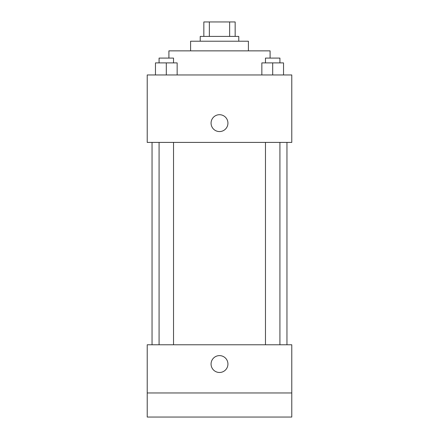 <?xml version="1.0" encoding="UTF-8"?>
<svg xmlns="http://www.w3.org/2000/svg" width="439" height="439" viewBox="0 0 439 439"><rect width="100%" height="100%" fill="white"/><g stroke="black" fill="none" stroke-linecap="round" stroke-linejoin="round"><path stroke-width="0.66" d="M209.359 36.404L209.359 21.95L203.839 21.95L203.839 36.404L203.839 21.95M209.359 21.95L235.161 21.95L235.161 36.404M229.641 36.404L229.641 21.95M200.228 41.222L200.228 36.404L238.772 36.404L238.772 41.222M190.592 50.858L190.592 41.222L248.408 41.222L248.408 50.858M168.905 58.085L168.905 50.858L270.095 50.858L270.095 58.085M147.224 74.954L291.776 74.954L291.776 142.406L147.224 142.406L147.224 74.954M219.5 131.568A8.434 8.434 0 0 1 212.196 118.92A8.434 8.434 0 0 1 226.804 118.92A8.434 8.434 0 0 1 219.5 131.568M147.224 344.774L291.776 344.774L291.776 417.05L147.224 417.05L147.224 344.774M219.5 372.481A8.434 8.434 0 0 1 212.196 359.832A8.434 8.434 0 0 1 226.804 359.832A8.434 8.434 0 0 1 219.5 372.481M147.224 392.96L291.776 392.96M261.853 74.954L261.853 62.903L283.534 62.903L283.534 74.954L283.534 62.903M272.696 74.954L272.696 62.903M279.923 62.903L279.923 58.085L265.469 58.085L265.469 62.903M155.466 74.954L155.466 62.903L177.147 62.903L177.147 74.954L177.147 62.903M166.304 74.954L166.304 62.903M173.531 62.903L173.531 58.085L159.077 58.085L159.077 62.903M286.958 344.774L286.958 142.406M152.042 344.774L152.042 142.406M265.469 142.406L265.469 344.774M279.923 142.406L279.923 344.774M173.531 344.774L173.531 142.406M159.077 344.774L159.077 142.406"/></g></svg>
